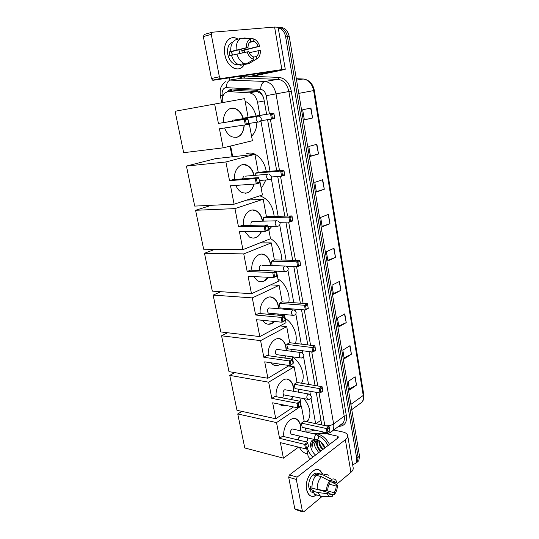 <?xml version="1.0" encoding="UTF-8"?>
<svg xmlns="http://www.w3.org/2000/svg" width="539" height="539" viewBox="0 0 539 539"><rect width="100%" height="100%" fill="white"/><g stroke="black" fill="none" stroke-linecap="round" stroke-linejoin="round"><path stroke-width="0.81" d="M263.2 96.798L261.078 93.665L257.009 91.495L235.226 90.431M259.913 115.373L257.534 102.221C256.207 96.622 253.478 93.49 249.348 92.829L228.839 91.623L227.573 91.711L225.093 92.944C222.782 95.187 221.866 98.421 222.344 102.653M320.914 424.752L321.608 422.34M315.638 423.62L311.03 398.153M310.397 394.629L309.777 391.199M308.551 384.415L303.538 356.697M302.898 353.16L302.46 350.727M301.267 344.131L295.83 314.048M295.183 310.491L294.941 309.123M293.782 302.723L287.893 270.16M286.081 260.148L279.728 224.972M278.164 216.348L271.312 178.443M270.019 171.281L260.889 120.79M305.99 431.005L311.178 431.092L314.244 429.994M230.645 146.015L232.707 156.761M266.616 114.315L263.982 99.594C262.675 94.015 259.946 90.909 255.809 90.256L232.255 88.955L228.549 90.256L227.229 91.792M229.129 91.448L232.107 88.948M278.218 27.846C282.052 28.695 284.525 31.713 285.643 36.881L356.703 458.372L356.057 462.961L352.701 464.968M229.803 79.913L229.412 77.852M307.702 453.973L306.381 453.643C303.491 452.76 301.16 450.658 299.388 447.323M278.198 27.732C282.867 27.476 285.953 30.467 287.455 36.706L358.118 457.213L357.458 461.795L355.787 463.351L357.458 461.795L358.118 457.213L287.455 36.706C285.953 30.467 282.867 27.476 278.198 27.732M321.743 424.927L316.278 392.345M315.059 385.513L308.995 351.583M307.809 344.933L301.51 309.662M300.358 303.208L293.802 266.542M292.69 260.297L285.879 222.162M284.801 216.146L277.72 176.475M276.689 170.701L267.593 119.779M279.667 27.651C284.477 27.139 287.678 30.096 289.254 36.524L359.52 456.061L358.859 460.636L357.189 462.192M346.227 322.618L338.937 326.863L337.461 318.037L344.792 313.887L346.227 322.618L344.515 314.042M351.421 354.204L344.273 358.779L342.831 350.141L350.02 345.654L351.421 354.204L349.744 345.822M356.508 385.129L349.494 390.02L348.079 381.565L355.134 376.761L356.508 385.129L354.864 376.943M329.962 223.685L322.221 226.838L320.644 217.412L328.426 214.367L329.962 223.685L328.13 214.482M324.296 189.236L316.4 191.992L314.783 182.35L322.726 179.709L324.296 189.236L322.423 179.81M318.502 154.013L310.437 156.35L308.793 146.487L316.898 144.27L318.502 154.013L316.588 144.358M312.58 117.994L304.346 119.887L302.662 109.794L310.936 108.022L312.58 117.994L310.626 108.09M340.924 290.353L333.486 294.247L331.977 285.225L339.455 281.425L340.924 290.353L339.172 281.574M335.501 257.379L327.914 260.91L326.378 251.693L334.005 248.263L335.501 257.379L333.708 248.391M327.806 260.27L335.211 257.501M333.358 293.486L340.635 290.481M304.326 119.766L312.263 118.061M310.397 156.088L318.192 154.1M316.332 191.594L323.993 189.337M322.133 226.313L329.666 223.793M349.312 388.936L356.239 385.291M344.104 357.795L351.152 354.359M338.788 325.987L345.95 322.76M224.817 54.621C222.344 43.073 230.348 33.917 237.942 39.165L236.19 38.282C229.028 35.129 222.607 44.137 224.817 54.621C226.892 67.395 239.424 73.607 244.12 64.741C241.607 68.621 238.285 69.8 234.155 68.285C229.459 66.001 226.346 61.446 224.817 54.621M254.576 75.864L280.543 70.434L285.272 69.261L281.884 69.598L221.111 78.559L213.201 80.257L274.048 71.242L247.758 76.888L254.576 75.864M285.272 69.248L278.111 27.233L274.594 27.058L212.272 32.219L211.261 34.361L203.331 36.558L204.348 34.429L211.935 32.313M213.201 80.257L212.615 80.17L211.456 78.505L219.366 76.781L211.261 34.361M219.366 76.781L220.525 78.472L221.111 78.559M211.456 78.505L203.331 36.558M238.481 76.511L247.758 76.888M231.595 51.912L232.531 55.066M232.181 55.146L231.588 51.623L247.994 47.573C248.041 44.542 248.964 42.48 250.756 41.402L250.312 38.929C247.596 40.304 246.276 43.241 246.35 47.755L229.129 51.899L229.863 55.847L231.5 55.45M249.907 42.022L253.903 41.314C255.769 42.163 257.177 43.881 258.141 46.469L241.768 50.484L242.355 52.815M238.831 49.837L239.943 53.341M238.251 64.505L234.58 64.215C231.157 62.558 228.886 59.243 227.781 54.277C226.959 47.668 228.644 43.625 232.835 42.143M253.384 41.139L252.946 38.673L255.446 39.805C257.379 41.26 258.808 43.43 259.731 46.3L244.14 50.215L244.639 52.317M243.352 64.673L248.809 63.683L256.577 59L256.146 56.568L253.586 57.161M240.792 65.253L238.716 64.72C235.388 63.164 232.976 60.031 231.467 55.322L248.715 51.596C249.678 54.129 251.066 55.82 252.872 56.662L253.539 56.885L253.977 59.33L246.208 64.026L240.792 65.253M252.946 38.673L244.154 37.979L242.799 38.33M246.208 64.026L244.133 63.487C240.812 61.911 238.4 58.751 236.891 54.008M249.2 52.748L260.431 50.248C260.505 54.655 259.225 57.572 256.577 59M253.977 59.33C250.904 58.63 248.607 56.11 247.084 51.784M259.731 46.3L258.141 46.469M258.848 50.43C258.801 53.415 257.898 55.463 256.146 56.568M230.726 51.36C230.483 45.222 232.269 41.314 236.082 39.65L241.512 38.229L250.312 38.929M236.156 50.012C235.914 43.834 237.699 39.906 241.512 38.229M247.994 47.573L246.35 47.755M231.588 51.623L229.129 51.899M244.14 50.215L241.768 50.484M245.13 101.278C250.44 103.778 254.085 108.683 256.065 115.986M256.84 122.245C256.766 128.053 255.149 132.547 252.003 135.727L251.565 136.131M244.302 125.055C243.183 134.945 238.952 138.826 231.615 136.704C228.516 135.114 226.191 132.203 224.648 127.979M219.44 128.754L245.312 124.9L244.288 119.382L218.41 123.424L214.643 104.047L175.087 111.27L183.664 152.692L223.146 147.834L219.44 128.754M246.256 123.916L248.762 123.37L248.877 124.125L245.312 124.9L246.256 123.916L245.528 119.975L244.288 119.382L247.866 118.634L218.41 123.424M223.523 122.441C222.674 112.86 229.473 105.624 235.934 108.885C239.417 110.616 241.917 113.857 243.426 118.62M223.146 147.834L252.414 140.719L249.213 123.391M214.643 104.047L244.639 98.624L248.081 117.246L244.746 117.94L244.834 118.398M245.528 119.975L248.034 119.442L247.866 118.634M248.762 123.37L248.034 119.442M248.081 117.246L273.846 113.17L274.782 118.472L260.775 120.81M244.746 117.94L273.846 113.17M274.715 117.738L272.39 118.243L271.474 119.193L270.531 113.87L271.717 114.436L272.39 118.243M274.041 113.945L271.717 114.436M244.046 125.088C243.648 131.806 241.142 135.916 236.527 137.411L235.988 137.512M233.219 119.941L231.918 121.127M231.265 108.265L235.671 108.925C239.161 110.657 241.661 113.904 243.17 118.661M246.417 153.79L249.005 153.116C256.409 151.998 264.993 161.114 266.212 171.611M265.855 179.992L262.365 186.763L261.119 187.895M254.125 184.082C251.747 191.857 247.529 194.579 241.472 192.255C239.06 190.9 237.187 188.623 235.846 185.409M230.524 185.793L256.281 183.927L255.297 178.611L229.52 180.653L225.895 161.969L186.433 166.073L194.72 206.1L234.094 204.2L230.524 185.793M257.218 182.97L259.63 182.229L259.731 182.869L256.281 183.927L257.218 182.97L256.51 179.17L255.297 178.611L258.754 177.58L232.989 179.642L229.52 180.653M234.485 179.527C233.488 169.617 240.859 161.727 247.334 165.426C250.689 167.292 252.946 170.627 254.105 175.418M234.094 204.2L262.426 194.977L259.744 180.457M225.895 161.969L254.92 154.316L258.242 172.305L255.014 173.241L255.398 175.31M254.92 154.316L215.519 158.648L186.433 166.073M256.51 179.17L258.936 178.443L258.754 177.58M259.63 182.229L258.936 178.443M258.242 172.305L283.878 170.075L284.781 175.188L281.58 176.165L271.744 176.954M255.014 173.241L280.671 171.031L283.878 170.075M284.727 174.555L282.483 175.242L281.58 176.165L280.671 171.031L281.836 171.577L282.483 175.242M284.087 170.903L281.836 171.577M253.862 184.102C252.71 188.744 250.433 191.682 247.037 192.922L245.474 193.225M243.844 176.051L242.321 178.894M243.022 164.597L247.078 165.453C250.433 167.319 252.683 170.647 253.842 175.438M259.818 195.825C268.112 198.709 272.896 205.595 274.169 216.469M271.912 226.393L268.84 229.722M243.318 225.511C242.2 215.384 250.008 206.936 256.436 210.951C259.555 212.831 261.59 216.078 262.54 220.694L262.621 221.172M261.509 231.467C258.552 237.524 254.549 239.397 249.503 237.086L244.908 231.676M239.444 231.743L265.114 231.426L264.157 226.265L238.474 226.751L234.95 208.613L195.583 210.284L203.641 249.207L242.914 249.618L239.444 231.743M266.03 230.49L268.382 229.601L268.462 230.153L265.114 231.426L266.03 230.49L265.35 226.804L264.157 226.265L267.512 225.019L241.849 225.545L238.474 226.751M242.914 249.618L270.504 238.75L268.24 226.461M234.95 208.613L263.214 199.228L266.434 216.712L263.295 217.837L263.908 221.138M211.322 205.298L195.583 210.284M263.214 199.228L246.687 200.104M265.35 226.804L267.701 225.929L267.512 225.019M268.382 229.601L267.701 225.929M266.434 216.712L291.963 215.923L292.839 220.889L289.726 222.075L279.862 222.304M263.295 217.837L288.837 217.089L291.963 215.923M292.798 220.343L290.615 221.172L289.726 222.075L288.837 217.089L289.982 217.608L290.615 221.172M292.172 216.793L289.982 217.608M261.253 231.474C259.913 234.593 257.999 236.655 255.513 237.672L253.155 238.144M252.414 221.286C251.093 222.048 250.669 223.402 251.147 225.349M252.468 210.008L256.18 210.958C259.421 212.932 261.489 216.334 262.365 221.179M270.457 238.487C277.895 243.305 281.634 250.494 281.688 260.047M251.902 270.167C250.662 259.879 258.855 250.851 265.195 255.136C267.957 256.901 269.763 259.872 270.605 264.043L270.827 265.586M268.287 277.262C265.127 281.722 261.489 282.86 257.386 280.691L253.768 276.622M248.108 276.366L273.677 277.504L272.747 272.498L247.172 271.521L243.749 253.903L204.483 253.276L212.319 291.134L251.484 293.728L248.108 276.366M274.587 276.595L276.871 275.557L276.938 276.029L273.677 277.504L274.587 276.595L273.92 273.017L272.747 272.498L276.015 271.043L250.453 270.113L247.172 271.521M251.484 293.728L278.36 281.318L276.487 271.151M243.749 253.903L271.272 242.887L274.405 259.879L271.339 261.193L272.168 265.626M214.933 249.321L204.483 253.276M271.272 242.887L260.061 242.867M273.92 273.017L276.211 271.993L276.015 271.043M276.871 275.557L276.211 271.993M274.405 259.879L299.812 260.458L300.661 265.282L297.629 266.657L286.883 266.327M271.339 261.193L296.773 261.813L299.812 260.458M300.641 264.811L297.629 266.657L296.773 261.813L297.899 262.311L298.512 265.774M300.028 261.361L297.899 262.311M268.031 277.255L263.753 281.163L260.674 281.796M260.735 265.235C259.003 266.758 258.855 268.503 260.29 270.47M261.59 254.112L264.939 255.129C268.085 257.191 269.965 260.674 270.571 265.579M277.929 278.98C285.252 282.948 290.521 294.307 288.763 302.352M285.865 308.389L284.963 309.231M260.243 313.55C258.888 303.147 267.425 293.526 273.644 298.04C276.089 299.691 277.693 302.413 278.447 306.199L278.744 308.719M278.286 314.035L278.003 315.153M274.567 321.493C271.521 324.518 268.368 325.064 265.114 323.117L262.439 320.301M256.53 319.715L281.991 322.228L281.088 317.37L255.614 315.005L252.292 297.892L213.141 295.089L220.768 331.93L259.805 336.585L256.53 319.715M282.887 321.338L285.111 320.166L285.165 320.557L281.991 322.228L282.887 321.338L282.241 317.869L281.088 317.37L284.269 315.719L258.814 313.422L255.614 315.005M259.805 336.585L286.007 322.72L284.504 314.587M283.494 309.11L283.319 308.18M252.292 297.892L279.101 285.333L282.153 301.867L279.168 303.342L280.017 307.91L305.317 309.972L304.481 305.263L307.446 303.726L308.268 308.416L305.317 309.972L308.254 308.025M220.862 291.7L213.141 295.089M279.101 285.333L270.639 284.882M282.241 317.869L284.471 316.71L284.269 315.719M285.111 320.166L284.471 316.71M282.153 301.867L307.446 303.726M279.168 303.342L304.481 305.263L305.586 305.748L306.179 309.11M307.661 304.67L305.586 305.748M274.311 321.466L271.757 323.44L268.038 324.235M268.826 307.958C267.115 309.602 266.994 311.34 268.442 313.172L269.763 313.274M270.403 296.982L273.388 298.02C276.433 300.162 278.131 303.72 278.488 308.699M278.03 314.008L277.747 315.133M285.212 318.421C293.196 322.969 298.431 335.858 295.365 343.41M268.348 355.713C266.886 345.243 275.719 335.009 281.803 339.718C283.972 341.261 285.394 343.761 286.081 347.21L286.384 350.619M285.683 355.895L284.956 358.071M280.408 364.202C277.74 365.981 275.173 366.055 272.687 364.418L270.996 362.787M264.716 361.844L290.063 365.651L289.187 360.935L263.827 357.269L260.593 340.635L221.563 335.784L228.987 371.634L267.896 378.25L264.716 361.844M290.945 364.782L293.115 363.488L290.063 365.651L290.945 364.782L290.319 361.413L289.187 360.935L292.286 359.109L266.94 355.511L263.827 357.269M267.896 378.25L289.221 365.523M293.068 363.232L293.438 363.003L292.3 356.818M291.276 351.266L290.898 349.225M260.593 340.635L286.728 326.627L289.692 342.71L286.782 344.354L287.604 348.8L312.782 352.075L311.973 347.5L314.857 345.795L315.659 350.35L312.782 352.075L315.659 350.027M227.626 332.745L221.563 335.784M286.728 326.627L279.936 325.927M290.319 361.413L292.495 360.133L292.286 359.109M293.115 363.488L292.495 360.133M289.692 342.71L314.857 345.795M286.782 344.354L311.973 347.5L313.058 347.965L313.637 351.233M315.086 346.766L313.058 347.965M276.689 349.494C275.058 351.152 274.91 352.85 276.238 354.601L277.43 354.75M278.899 338.654L281.547 339.691C284.491 341.894 286.02 345.526 286.128 350.586M285.427 355.861L284.7 358.031M280.152 364.162L279.546 364.553M292.306 356.852C301.045 362.053 306.071 376.62 301.449 383.216M276.231 396.711C274.668 386.207 283.75 375.353 289.679 380.231C291.612 381.666 292.886 383.963 293.506 387.11L293.782 391.327M292.859 396.576L291.606 399.642M285.778 405.422C283.736 406.143 281.85 405.88 280.112 404.627L279.573 404.183M272.667 402.808L297.905 407.834L297.05 403.253L271.804 398.355L268.665 382.185L229.762 375.387L236.992 410.307L275.766 418.763L272.667 402.808M304.178 421.175L329.086 426.497L329.322 427.528L329.848 430.809L327.106 432.837L302.184 427.319L301.402 423.108L304.178 421.175L301.362 405.934L297.905 407.834L298.774 406.985L298.168 403.718L297.05 403.253L300.068 401.259L274.843 396.441L271.804 398.355M275.766 418.763L293.533 406.965M300.311 402.465L300.681 402.222L299.879 397.89M298.835 392.237L298.269 389.165M268.665 382.185L294.139 366.81L297.029 382.468L294.186 384.26L294.995 388.585L320.045 393.012L319.256 388.565L322.073 386.699L322.854 391.132L320.045 393.012L322.861 390.876M234.714 372.611L229.762 375.387M294.139 366.81L288.486 365.961M298.168 403.718L300.284 402.31L300.068 401.259M298.774 406.985L300.89 405.577L300.284 402.31M297.029 382.468L322.073 386.699M294.186 384.26L319.256 388.565L320.328 389.01L320.887 392.19M322.302 387.703L320.328 389.01M285.522 405.368L282.369 405.685M284.343 389.906C282.78 391.563 282.611 393.234 283.831 394.905L284.902 395.094M287.105 379.18L289.423 380.19C292.266 382.447 293.634 386.146 293.526 391.28M292.61 396.529L291.35 399.594M282.577 397.917L283.837 394.892M304.036 398.665C310.04 406.696 311.448 413.858 308.268 420.15L306.873 421.747M283.898 436.583C282.241 426.093 291.538 414.606 297.299 419.618C299.024 420.959 300.169 423.075 300.735 425.958L300.951 430.904M299.839 436.125L298.02 439.939M280.408 442.654L305.525 448.832L304.697 444.379L279.566 438.322L276.514 422.589L237.746 413.959L244.787 447.97L283.42 458.17L280.408 442.654M306.388 448.003L308.443 446.481L305.525 448.832L306.388 448.003L305.795 444.823L304.697 444.379L307.634 442.223L282.53 436.253L279.566 438.322M283.42 458.17L298.552 447.114M305.842 441.791L307.729 440.417L307.25 437.85M306.192 432.089L305.445 428.04M301.362 405.934L276.514 422.589M241.903 411.378L237.746 413.959M305.795 444.823L307.857 443.307L307.634 442.223M308.443 446.481L307.857 443.307M301.402 423.108L326.338 428.512L329.086 426.497M329.868 430.614L327.106 432.837L326.338 428.512L327.395 428.943L327.941 432.035M329.322 427.528L327.395 428.943M291.788 429.226C290.292 430.897 290.103 432.534 291.228 434.144L292.185 434.346M295.022 418.601L297.05 419.564C299.792 421.869 301.011 425.628 300.695 430.843M299.583 436.064L297.771 439.878M306.657 489.56C303.821 476.752 317.35 462.597 321.817 473.188L319.829 470.621C314.048 465.218 304.272 478.942 306.657 489.56C308.436 496.123 311.771 497.915 316.669 494.93C314.082 496.79 311.724 496.897 309.581 495.267C308.14 494.041 307.163 492.141 306.657 489.56M310.794 458.689L309.346 458.049L308.167 456.506L306.597 448.037M333.628 429.994L342.689 431.955C345.587 432.622 347.251 433.787 347.668 435.458C347.924 436.88 347.15 438.301 345.351 439.736L297.11 477.109L296.329 479.454L288.688 477.271L289.47 474.947L337.859 438.052L338.458 436.967L337.232 436.098L326.802 433.78M347.702 435.62L353.173 467.751C353.443 469.287 352.701 470.81 350.936 472.326L336.37 484.514M295.608 509.598L294.786 508.762L302.399 511.208L296.329 479.454M302.399 511.208L302.75 511.895L303.733 511.807L321.722 496.763M294.786 508.762L288.688 477.271M326.594 490.631L327.847 489.58C327.894 486.986 328.608 484.736 329.989 482.843L329.659 480.99C327.571 483.638 326.546 486.852 326.594 490.631L317.215 489.547L312.02 488.038C311.852 482.957 313.24 478.699 316.177 475.263L321.365 476.685L329.659 480.99M327.759 480.006L334.544 481.509L335.642 483.085L329.74 481.455M317.72 495.247L314.635 494.33L312.573 491.016L313.408 490.335L310.835 489.58L310.282 486.616L311.98 487.108M313.307 492.707L311.07 491.878L308.935 487.721C307.264 480.256 313.967 470.406 318.246 473.828M312.815 492.39L312.404 492.585M332.004 481.179L331.674 479.333L323.393 475.048L318.212 473.646L318.428 474.846L315.861 474.145L313.826 475.762L315.389 476.193M318.212 473.646C320.011 472.696 321.635 472.777 323.077 473.882M323.393 475.048C325.199 474.098 326.816 474.172 328.251 475.283M324.235 496.399L320.617 496.392L317.767 492.538L327.139 493.643L328.392 492.592L318.354 489.675M312.573 491.016L317.767 492.538M331.674 479.333C333.291 478.571 334.672 478.848 335.831 480.161L336.862 482.068L335.642 483.085M329.181 484.103L336.174 486.063L337.394 485.039L331.303 481.886M337.394 485.039C337.434 488.738 336.437 491.918 334.402 494.573L334.072 492.747L326.627 490.598M332.085 494.512L334.402 494.573M328.905 493.522L332.071 494.445L332.401 496.278L329.268 496.412L327.139 493.643M336.174 486.063C336.127 488.617 335.426 490.847 334.072 492.747M332.071 494.445L329.45 494.115L328.392 492.592M317.215 489.547C317.053 484.44 318.434 480.148 321.365 476.685M310.835 489.58L312.546 488.193M316.083 475.358L315.861 474.145M312.809 457.153C310.114 454.357 308.227 451.183 307.129 447.646M306.421 441.933L306.482 441.326M307.345 438.348L307.574 437.924M313.294 433.693L314.102 433.551M316.386 433.599L317.215 433.747C322.221 435.121 326.324 438.672 329.524 444.405M316.858 439.669C320.462 440.862 323.225 443.557 325.138 447.747M320.099 441.273L316.689 440.026C314.891 439.878 313.503 440.451 312.532 441.758C311.697 443.22 311.562 445.066 312.135 447.282C312.162 443.193 313.988 441.05 317.633 440.848L315.665 441.926C314.749 443.28 314.594 445.079 315.2 447.323C314.466 445.234 314.507 443.523 315.315 442.182M319.849 441.097L317.633 440.848M317.619 440.855C316.582 444.486 317.74 447.815 321.109 450.826M317.235 440.902C315.888 444.554 316.986 448.01 320.53 451.264M319.479 440.99C319.492 444.244 320.799 446.939 323.407 449.075M318.967 440.882C318.738 444.291 320.025 447.168 322.834 449.513M325.01 447.437L322.962 445.483L325.118 447.768M324.876 447.148L321.433 442.378M324.936 447.282L323.973 446.353L324.95 447.309M322.962 445.483L321.493 442.964M316.238 441.286L315.665 441.926M315.598 455.031C309.575 450.193 308.692 440.067 314.318 439.494M315.2 447.323L318.717 452.652M318.354 435.748C322.369 437.722 325.596 440.983 328.056 445.531M312.66 441.589L312.923 441.394C311.926 442.863 311.663 444.823 312.135 447.282M236.547 90.336L228.839 91.623M261.078 93.665L261.125 93.24M231.541 91.044L232.006 88.989M257.009 91.495L249.348 92.829M264.231 100.955L257.534 102.221M321.21 419.989L316.009 423.701M269.433 113.87L266.199 95.666C265.323 91.933 263.49 89.851 260.708 89.42L225.585 87.621C222.836 88.612 221.718 91.192 222.236 95.363L222.6 97.276M225.956 81.544C222.762 83.094 220.633 87.83 220.768 88.059C220.134 89.225 220 91.785 220.363 95.753L222.236 95.363M238.656 78.694L241.506 76.666M251.605 76.309L279.047 77.4C285.306 78.276 289.389 82.838 291.282 91.098L346.368 415.737C347.049 422.367 344.697 425.898 339.321 426.322L338.566 426.315M285.643 36.881L289.254 36.524M356.703 458.372L359.52 456.061M240.455 78.418L242.658 76.713M229.008 80.035L265.013 81.443L278.009 79.348L242.139 78.047M260.708 89.42C260.775 84.994 262.203 82.332 265.013 81.443C270.605 82.258 274.27 86.402 276.015 93.88L288.877 91.536C287.193 84.199 283.568 80.136 278.009 79.348L279.047 77.4M226.42 87.561C226.427 83.309 227.849 80.756 230.672 79.9L243.803 77.912L244.767 76.794M266.199 95.666L276.015 93.88L333.628 423.93L344.212 416.155L288.877 91.536L291.282 91.098M325.859 425.803C328.884 425.958 331.472 425.332 333.628 423.93C334.079 426.666 333.749 428.936 332.63 430.735L328.756 433.309M339.887 425.332L343.175 422.886C344.293 421.1 344.643 418.857 344.212 416.155L346.368 415.737M313.866 430.297L315.753 430.324M324.828 425.588L319.007 392.83M317.788 385.978L311.737 351.94M310.558 345.27L304.265 309.885M303.113 303.41L296.578 266.623M295.466 260.357L288.668 222.095M287.59 216.058L280.516 176.253M279.492 170.459L270.41 119.355M339.321 426.322L339.125 425.898M326.856 433.754L324.303 433.754L322.362 431.786M298.774 93.382L314.325 90.458L363.751 394.595L363.232 395.458L313.617 90.592C312.054 83.612 308.557 79.745 303.127 78.997L303.733 79.044M358.806 404.486L362.107 402.067C363.252 400.302 363.63 398.099 363.232 395.458L350.869 404.398M296.551 80.095L303.127 78.997L296.322 78.721M281.884 69.598L274.594 27.058M259.522 121.848L257.777 122.104L256.173 119.604C255.958 117.704 256.456 116.532 257.676 116.08M269.79 179.676L268.119 179.817L266.738 177.587C266.529 175.741 267.014 174.548 268.186 174.009M278.043 226.252L276.46 226.306L275.24 224.271C275.045 222.472 275.51 221.273 276.655 220.66M284.875 265.943L286.175 266.044L288.264 268.22C288.25 270.565 287.017 271.643 284.579 271.447L283.501 269.594C283.305 267.836 283.763 266.623 284.875 265.943M286.047 271.467L276.035 271.137M292.859 309.925L294.213 309.999L296.187 312.121C296.16 314.493 294.921 315.551 292.475 315.295L291.518 313.604C291.329 311.892 291.774 310.666 292.859 309.925M293.822 315.376L268.422 313.152M300.614 352.654L302.015 352.688L303.888 354.777C303.855 357.182 302.608 358.226 300.156 357.909L299.307 356.36C299.125 354.689 299.556 353.449 300.614 352.654M301.375 358.044L276.211 354.581M308.153 394.184L309.588 394.177L311.374 396.246C311.333 398.671 310.087 399.702 307.634 399.338L306.88 397.917C306.698 396.28 307.122 395.04 308.153 394.184M308.726 399.507L283.797 394.885M315.483 434.569L316.939 434.515L318.65 436.563C318.61 439.022 317.363 440.046 314.917 439.629L314.237 438.322L315.483 434.569M315.888 439.824L291.195 434.111M350.936 472.326L345.351 439.736M337.603 438.247L337.232 436.098M289.47 474.947L297.11 477.109M230.436 89.946L228.549 90.256M356.057 462.961L358.859 460.636M312.539 433.524L324.303 433.754C324.754 434.191 326.681 433.848 330.084 432.736L343.175 422.886C343.033 423.748 341.921 424.577 339.833 425.372M220.363 95.753L221.711 102.767M230.038 146.157L232.087 156.829M363.751 394.595C364.202 397.546 363.657 400.039 362.107 402.067L351.745 409.66M305.559 79.476C310.221 81.025 313.146 84.69 314.325 90.458M212.615 80.17L220.525 78.472M253.903 41.314L249.53 42.419M236.897 63.683L234.58 64.215M244.133 63.487L238.716 64.72M250.069 61.695L246.047 64.006M251.511 135.848L252.003 135.727M248.775 123.458L257.777 122.104C260.142 122.07 261.3 120.904 261.253 118.614C260.923 117.28 260.061 116.485 258.666 116.222M234.216 120.069L256.908 116.498M260.991 187.195L262.365 186.763M259.313 180.491L268.119 179.817C270.524 179.878 271.717 178.753 271.69 176.442L269.318 174.151M244.976 176.179L267.667 174.286M268.678 228.832L270.666 228.078M267.802 226.468L276.46 226.306C278.892 226.434 280.105 225.336 280.098 223.011L277.881 220.781M253.626 221.401L276.339 220.822M262.021 265.323L284.754 266.003M283.655 309.123L285.212 308.335M268.921 307.91L292.926 309.891M276.972 349.373L300.863 352.533M284.794 389.71L308.557 393.996M306.186 421.606L308.268 420.15M292.394 428.97L316.029 434.313M295.143 509.449L302.75 511.895M334.544 481.509L332.657 480.99M313.199 492.505L311.07 491.878M319.829 495.867L314.635 494.33M329.268 496.412L320.617 496.392M316.689 440.026L316.272 439.804"/></g></svg>
